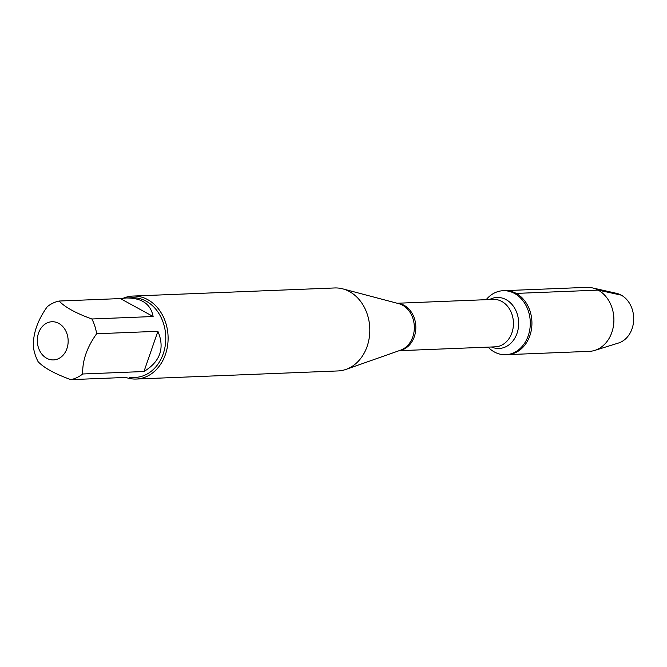 <?xml version="1.0" encoding="UTF-8"?>
<svg xmlns="http://www.w3.org/2000/svg" width="667" height="667" viewBox="0 0 667 667"><rect width="100%" height="100%" fill="white"/><g stroke="black" fill="none" stroke-linecap="round" stroke-linejoin="round"><path stroke-width="1" d="M486.168 299.683A32.024 25.838 87.7 0 1 503.168 290.712A32.024 25.838 87.7 0 1 514.574 293.472A32.024 25.838 87.7 0 1 529.898 328.873A32.024 25.838 87.7 0 1 505.736 354.711A32.024 25.838 87.7 0 1 488.077 347.123M516.208 293.405A32.024 25.838 -92.3 0 0 504.794 290.645A32.024 25.838 87.7 0 1 531.899 321.611A32.024 25.838 87.7 0 1 507.362 354.644A32.024 25.838 -92.3 0 0 531.532 328.806A32.024 25.838 -92.3 0 0 516.208 293.405L598.174 290.12L621.202 295.122A25.438 20.527 -92.3 0 0 616.5 293.33L592.254 287.861A32.024 25.838 87.7 0 1 613.873 318.317A32.024 25.838 87.7 0 1 594.764 350.408A32.024 25.838 87.7 0 1 589.336 351.351L505.736 354.711M136.251 379.039L337.961 370.944A41.521 33.508 -92.3 0 0 345.981 369.401A41.521 33.508 -92.3 0 0 369.776 328.114A41.521 33.508 -92.3 0 0 342.746 288.861A41.521 33.508 -92.3 0 0 334.634 287.961L132.925 296.056A41.521 33.508 87.7 0 1 147.715 299.633A41.521 33.508 87.7 0 1 167.592 345.531A41.521 33.508 87.7 0 1 136.251 379.039A41.521 33.508 87.7 0 1 125.863 377.439M123.378 298.182A41.521 33.508 87.7 0 1 132.925 296.056M46.698 358.271A19.101 15.416 -92.3 0 0 68.067 343.247A19.101 15.416 -92.3 0 0 49.933 321.994A19.101 15.416 -92.3 0 0 37.41 338.411A19.101 15.416 -92.3 0 0 46.698 358.271M143.964 371.527C160.313 361.489 164.957 348.074 157.896 331.299L143.964 371.527L82.7 373.987C82.266 360.78 86.91 347.374 96.632 333.75A39.862 32.166 -92.3 0 0 91.863 318.984C75.871 313.207 64.957 307.22 59.13 301.034A39.862 32.166 -92.3 0 0 47.282 306.687C37.56 320.31 32.916 333.717 33.35 346.923A39.862 32.166 -92.3 0 0 38.119 361.689C43.955 367.876 54.861 373.862 70.86 379.64A39.862 32.166 -92.3 0 0 82.7 373.987M157.896 331.299L96.632 333.75M153.127 316.525C150.775 304.052 141.804 297.866 126.213 297.982L120.385 298.574L153.127 316.525L91.863 318.984M120.385 298.574L59.13 301.034M126.296 377.422L70.86 379.64M126.213 297.982L132.008 297.757A39.862 32.166 87.7 0 1 165.75 336.293A39.862 32.166 87.7 0 1 135.201 377.414L129.415 377.647M503.168 290.712L586.768 287.36A32.024 25.838 87.7 0 1 592.254 287.861M594.764 350.408L618.492 343.021A25.438 20.527 -92.3 0 0 633.65 320.56A25.438 20.527 -92.3 0 0 621.202 295.122M345.981 369.401L400.559 350.183A23.995 19.36 -92.3 0 0 414.307 328.823A23.995 19.36 -92.3 0 0 402.551 305.194A23.995 19.36 -92.3 0 0 398.691 303.643L342.746 288.861M397.557 303.343A23.745 19.16 87.7 0 1 404.169 305.353A23.745 19.16 87.7 0 1 415.674 330.473A23.745 19.16 87.7 0 1 399.45 350.575M399.099 350.7L495.231 346.84A23.745 19.16 -92.3 0 0 513.148 327.689A23.745 19.16 -92.3 0 0 501.784 301.442A23.745 19.16 -92.3 0 0 493.322 299.391L397.198 303.252M489.561 299.541A25.521 20.594 87.7 0 1 506.128 299.666A25.521 20.594 87.7 0 1 517.317 332.466A25.521 20.594 87.7 0 1 491.462 346.99"/></g></svg>
